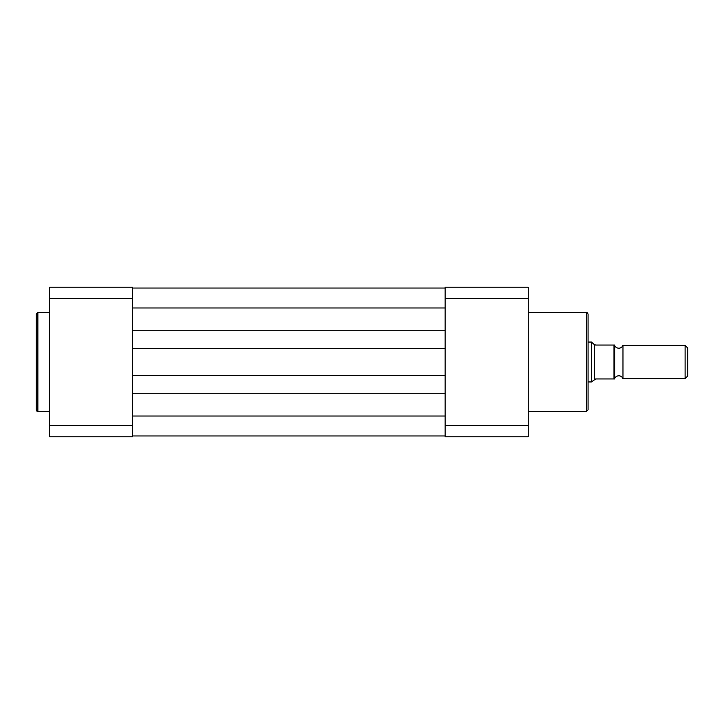 <?xml version="1.0" encoding="UTF-8"?>
<svg xmlns="http://www.w3.org/2000/svg" width="724" height="724" viewBox="0 0 724 724"><rect width="100%" height="100%" fill="white"/><g stroke="black" fill="none" stroke-linecap="round" stroke-linejoin="round"><path stroke-width="1.09" d="M132.61 435.966L445.115 435.966M132.61 393.25L445.115 393.25M132.61 375.629L445.115 375.629M132.61 348.371L445.115 348.371M132.61 330.75L445.115 330.75M132.61 288.034L445.115 288.034M36.2 362L36.2 314.126L37.865 312.469L37.865 411.531C37.377 411.829 36.824 411.277 36.2 409.875L36.2 362M132.61 287.202L132.61 436.798L49.494 436.798L49.494 287.202L132.61 287.202M132.61 298.569L49.494 298.569M49.494 425.431L132.61 425.431M588.069 314.126L588.069 409.875L586.404 411.531L586.404 312.469C586.802 312.125 587.354 312.678 588.069 314.126M528.221 287.202L528.221 436.798L445.115 436.798L445.115 287.202L528.221 287.202M445.115 425.431L528.221 425.431M528.221 298.569L445.115 298.569M614.658 345.375A4.471 4.471 0 0 0 622.975 345.375L622.975 378.625A4.471 4.471 0 0 0 614.658 378.625M622.975 378.625L685.103 378.625L685.103 345.375L622.975 345.375M685.103 345.375L687.8 348.081L687.8 375.919L685.103 378.625M588.069 381.946L591.39 381.946L595.707 378.951L614.658 378.951L613.997 378.951L613.997 345.049L614.658 345.049L614.658 378.951M588.069 342.054L591.39 342.054L591.39 381.946M614.658 345.049L595.707 345.049L594.286 344.515L594.286 379.485M591.39 342.054L594.286 344.515M132.61 416.019L445.115 416.019M132.61 307.981L445.115 307.981M49.494 312.469L37.865 312.469M49.494 411.531L37.865 411.531M528.221 312.469L586.404 312.469M528.221 411.531L586.404 411.531"/></g></svg>
